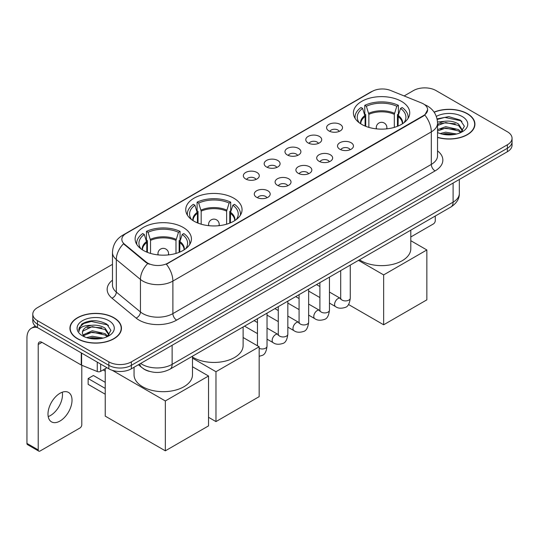 <?xml version="1.0" encoding="UTF-8"?>
<svg xmlns="http://www.w3.org/2000/svg" width="539" height="539" viewBox="0 0 539 539"><rect width="100%" height="100%" fill="white"/><g stroke="black" fill="none" stroke-linecap="round" stroke-linejoin="round"><path stroke-width="0.81" d="M233.811 198.197A28.156 16.258 0 0 0 203.129 194.673A28.156 16.258 0 0 0 185.746 209.691A28.156 16.258 0 0 0 193.993 221.185A28.156 16.258 0 0 0 224.675 224.709A28.156 16.258 0 0 0 242.058 209.691A28.156 16.258 0 0 0 233.811 198.197M183.172 227.431A28.156 16.258 0 0 0 152.49 223.907A28.156 16.258 0 0 0 135.114 238.925A28.156 16.258 0 0 0 143.361 250.413A28.156 16.258 0 0 0 174.043 253.936A28.156 16.258 0 0 0 191.419 238.925A28.156 16.258 0 0 0 183.172 227.431M401.494 101.386A28.156 16.258 0 0 0 370.812 97.862A28.156 16.258 0 0 0 353.429 112.88A28.156 16.258 0 0 0 361.676 124.374A28.156 16.258 0 0 0 392.358 127.898A28.156 16.258 0 0 0 409.741 112.88A28.156 16.258 0 0 0 401.494 101.386M328.918 130.923A7.97 4.602 180 0 1 327.341 129.623A7.97 4.602 180 0 1 329.976 123.903A7.97 4.602 180 0 1 340.19 124.415A7.97 4.602 180 0 1 341.773 129.623A7.97 4.602 180 0 1 328.918 130.923M339.22 131.401A4.784 2.762 0 0 0 337.933 130.054A4.784 2.762 0 0 0 333.223 129.353A4.784 2.762 0 0 0 329.888 131.401M308.113 142.936A7.97 4.602 180 0 1 306.529 141.636A7.97 4.602 180 0 1 309.17 135.916A7.97 4.602 180 0 1 319.378 136.428A7.97 4.602 180 0 1 320.961 141.636A7.97 4.602 180 0 1 308.113 142.936M318.408 143.414A4.784 2.762 0 0 0 317.127 142.067A4.784 2.762 0 0 0 312.418 141.366A4.784 2.762 0 0 0 309.083 143.414M287.3 154.949A7.97 4.602 180 0 1 285.717 153.649A7.97 4.602 180 0 1 288.358 147.929A7.97 4.602 180 0 1 298.566 148.447A7.97 4.602 180 0 1 300.149 153.649A7.97 4.602 180 0 1 287.3 154.949M297.595 155.427A4.784 2.762 0 0 0 296.315 154.08A4.784 2.762 0 0 0 291.606 153.386A4.784 2.762 0 0 0 288.271 155.427M266.488 166.962A7.97 4.602 180 0 1 264.912 165.662A7.97 4.602 180 0 1 267.546 159.948A7.97 4.602 180 0 1 277.76 160.46A7.97 4.602 180 0 1 279.343 165.662A7.97 4.602 180 0 1 266.488 166.962M276.79 167.44A4.784 2.762 0 0 0 275.503 166.1A4.784 2.762 0 0 0 270.794 165.399A4.784 2.762 0 0 0 267.459 167.44M245.683 178.982A7.97 4.602 180 0 1 244.1 177.681A7.97 4.602 180 0 1 246.741 171.961A7.97 4.602 180 0 1 256.948 172.473A7.97 4.602 180 0 1 258.531 177.681A7.97 4.602 180 0 1 245.683 178.982M255.978 179.453A4.784 2.762 0 0 0 254.698 178.113A4.784 2.762 0 0 0 249.988 177.412A4.784 2.762 0 0 0 246.653 179.453M339.853 149.249A7.97 4.602 180 0 1 338.27 147.949A7.97 4.602 180 0 1 340.911 142.229A7.97 4.602 180 0 1 351.118 142.741A7.97 4.602 180 0 1 352.701 147.949A7.97 4.602 180 0 1 339.853 149.249M350.148 149.721A4.784 2.762 0 0 0 348.868 148.38A4.784 2.762 0 0 0 344.158 147.679A4.784 2.762 0 0 0 340.823 149.721M319.041 161.262A7.97 4.602 180 0 1 317.458 159.962A7.97 4.602 180 0 1 320.099 154.242A7.97 4.602 180 0 1 330.313 154.754A7.97 4.602 180 0 1 331.889 159.962A7.97 4.602 180 0 1 319.041 161.262M329.342 161.74A4.784 2.762 0 0 0 328.056 160.393A4.784 2.762 0 0 0 323.346 159.692A4.784 2.762 0 0 0 320.011 161.74M298.229 173.275A7.97 4.602 180 0 1 296.652 171.975A7.97 4.602 180 0 1 299.286 166.255A7.97 4.602 180 0 1 309.501 166.767A7.97 4.602 180 0 1 311.084 171.975A7.97 4.602 180 0 1 298.229 173.275M308.53 173.753A4.784 2.762 0 0 0 307.243 172.406A4.784 2.762 0 0 0 302.534 171.712A4.784 2.762 0 0 0 299.199 173.753M277.423 185.288A7.97 4.602 180 0 1 275.84 183.988A7.97 4.602 180 0 1 278.481 178.274A7.97 4.602 180 0 1 288.688 178.786A7.97 4.602 180 0 1 290.272 183.988A7.97 4.602 180 0 1 277.423 185.288M287.718 185.766A4.784 2.762 0 0 0 286.438 184.426A4.784 2.762 0 0 0 281.729 183.725A4.784 2.762 0 0 0 278.393 185.766M256.611 197.308A7.97 4.602 180 0 1 255.028 196.001A7.97 4.602 180 0 1 257.669 190.287A7.97 4.602 180 0 1 267.883 190.799A7.97 4.602 180 0 1 269.46 196.001A7.97 4.602 180 0 1 256.611 197.308M266.906 197.779A4.784 2.762 0 0 0 265.626 196.439A4.784 2.762 0 0 0 260.916 195.738A4.784 2.762 0 0 0 257.581 197.779M421.511 102.969A14.344 8.28 180 0 1 423.432 103.899A14.344 8.28 180 0 1 427.629 109.754A14.344 8.28 180 0 1 423.432 115.609L168 263.079A14.344 8.28 180 0 1 146.109 261.974L124.448 244.12A14.344 8.28 180 0 1 121.854 239.37A14.344 8.28 180 0 1 126.059 233.515L372.213 91.394A14.344 8.28 180 0 1 390.58 90.464L421.511 102.969M149.316 371.351A15.934 9.203 180 0 1 142.882 368.339M437.54 137.452A25.764 14.876 0 0 0 474.926 124.179A25.764 14.876 0 0 0 467.38 113.662A25.764 14.876 0 0 0 434.09 112.112M113.911 317.734A25.764 14.876 0 0 0 85.829 314.507A25.764 14.876 0 0 0 69.929 328.251A25.764 14.876 0 0 0 77.475 338.768A25.764 14.876 0 0 0 105.55 341.995A25.764 14.876 0 0 0 121.457 328.251A25.764 14.876 0 0 0 113.911 317.734M70.191 329.592A25.764 14.876 0 0 0 70.104 329.983M427.629 109.754L424.82 115.029L423.432 116.04L166.383 264.231A18.596 10.733 60 0 1 172.884 281.082A21.25 12.269 180 0 1 142.835 281.082A21.25 12.269 180 0 1 140.45 279.445L116.316 259.542A21.25 12.269 180 0 1 112.476 252.508L112.476 285.037A21.25 12.269 0 0 0 116.316 292.077L140.45 311.973A21.25 12.269 0 0 0 142.835 313.61A21.25 12.269 0 0 0 172.884 313.61L431.315 164.408A21.25 12.269 0 0 0 437.54 155.731L437.54 123.202A21.25 12.269 180 0 1 431.315 131.873A18.596 10.733 -120 0 0 424.82 115.029M112.476 264.346L37.467 307.648A15.934 9.203 0 0 0 32.798 314.156L32.798 321.096A15.934 9.203 0 0 0 37.467 327.597L108.838 368.804L108.838 365.334A15.934 9.203 0 0 0 131.375 365.334L507.381 148.252A15.934 9.203 0 0 0 512.05 141.744A15.934 9.203 0 0 1 507.381 148.252L131.375 365.334A15.934 9.203 0 0 1 108.838 365.334L37.467 324.128L108.838 365.334L108.838 361.864A15.934 9.203 0 0 0 131.375 361.864L507.381 144.782A15.934 9.203 0 0 0 512.05 138.274A15.934 9.203 0 0 0 507.381 131.765L436.011 90.565A15.934 9.203 0 0 0 413.474 90.565L404.142 95.949M32.798 317.626A15.934 9.203 0 0 0 37.467 324.128A15.934 9.203 0 0 1 32.798 317.626M149.33 264.231L146.109 262.601L123.485 243.769A18.596 12.437 129.5 0 0 116.316 259.542L116.316 292.077A5.309 3.551 -50.5 0 1 111.964 298.175A26.559 15.335 180 0 1 112.476 280.172M32.798 314.156A15.934 9.203 0 0 0 37.467 320.658L108.838 361.864M121.282 329.983A25.764 14.876 0 0 0 121.187 329.592M474.751 125.91A25.764 14.876 0 0 0 474.657 125.52M108.838 368.804A15.934 9.203 0 0 0 131.375 368.804L507.381 151.722A15.934 9.203 0 0 0 512.05 145.213L512.05 138.274M437.54 137.283A25.501 14.721 0 0 0 474.657 124.179A25.501 14.721 0 0 0 467.192 113.769A25.501 14.721 0 0 0 434.191 112.26M440.094 133.551L445.719 132.17L456.641 134.002M442.297 134.15L445.719 133.551L454.35 134.487M437.54 129.643L445.719 126.665L458.548 129.569L461.283 132.17M437.54 131.024L445.719 128.039L458.548 130.943L460.569 132.655M437.506 122.009L444.985 121.235A13.28 7.667 0 0 0 437.54 124.799M444.985 121.235C450.078 120.702 454.599 121.646 458.548 124.058L462.442 130.175L462.347 131.186M437.54 125.513L445.719 122.535L458.548 125.439L462.395 130.862M437.54 132.284L438.106 132.81M437.54 132.56A18.596 10.733 0 0 0 462.307 131.765A18.596 10.733 0 0 0 462.307 116.586A18.596 10.733 0 0 0 436.32 116.411M460.791 132.554L464.369 126.267L460.286 120.082L448.792 116.646L437.055 118.883M437.183 119.469L444.776 117.401L461.135 120.844L461.93 121.396M440.666 123.667L444.776 122.905L455.293 123.795M440.666 129.178L444.776 128.417L455.293 129.306M442.647 134.231L444.776 133.921L454.148 134.521M410.799 236.978L433.383 223.941A2.655 1.536 120 0 0 435.263 220.687L435.263 216.038M77.663 338.66A25.501 14.721 0 0 0 105.449 341.854A25.501 14.721 0 0 0 121.187 328.251A25.501 14.721 0 0 0 113.722 317.842A25.501 14.721 0 0 0 85.93 314.648A25.501 14.721 0 0 0 70.191 328.251A25.501 14.721 0 0 0 77.663 338.66M86.624 337.623L92.257 336.248L103.171 338.081M88.827 338.229L92.257 337.623L100.881 338.559M83.04 334.928L92.257 330.737L105.078 333.641L107.813 336.248M83.505 335.682L92.257 332.112L105.078 335.015L107.099 336.727M107.322 336.626L110.899 330.34L106.823 324.155C98.085 319.64 89.75 319.593 81.82 324L78.755 329.605L79.051 331.411C79.22 327.368 83.377 325.334 91.515 325.307A13.28 7.667 0 0 0 82.413 332.59A13.28 7.667 0 0 0 83.053 334.948L84.643 336.882M91.515 325.307C96.609 324.774 101.13 325.718 105.078 328.13L108.972 334.247L108.878 335.258M82.413 332.738L82.865 331.108L92.257 326.607L105.078 329.511L108.925 334.935M108.838 320.658A18.596 10.733 0 0 0 82.541 320.658A18.596 10.733 0 0 0 82.541 335.844A18.596 10.733 0 0 0 108.838 335.844A18.596 10.733 0 0 0 108.838 320.658M78.761 329.733L79.334 327.463L83.72 323.541L91.307 321.473L107.665 324.923L108.46 325.468M87.203 327.739L91.307 326.978L101.824 327.867M87.203 333.25L91.307 332.489L101.824 333.378M89.178 338.303L91.307 338L100.678 338.593M365.098 126.059L365.098 116.485L362.606 108.427A24.329 14.048 0 0 0 358.617 121.848A24.329 14.048 0 0 0 359.23 122.757M365.718 126.308L365.718 114.564L364.775 114.019L364.775 105.341A26.559 15.335 0 0 1 398.395 105.341L396.805 106.257A24.329 14.048 0 0 0 366.358 106.257L368.858 114.322L368.858 127.379M394.312 127.379L394.312 114.322L396.805 106.257M359.473 259.791A29.221 16.871 0 0 0 360.921 260.701A29.221 16.871 0 0 0 392.763 264.353A29.221 16.871 0 0 0 410.799 248.769L410.799 230.16M398.395 105.341L398.395 114.019L397.452 114.564L397.452 126.308M362.606 108.427L361.015 107.51A26.559 15.335 0 0 0 355.019 117.212A26.559 15.335 0 0 0 355.1 118.398M366.358 106.257L364.775 105.341M408.063 118.398A26.559 15.335 0 0 0 408.144 117.212A26.559 15.335 0 0 0 402.148 107.51L400.565 108.427L398.24 115.467L398.065 126.059M403.94 122.757A24.329 14.048 0 0 0 404.553 121.848A24.329 14.048 0 0 0 400.565 108.427M383.647 324.781L383.647 274.903L426.848 249.961L426.848 299.846L383.647 324.781L348.504 304.495M383.647 274.903L358.475 260.371M410.799 240.697L426.848 249.961M197.422 222.87L197.422 213.296L194.923 205.238A24.329 14.048 0 0 0 190.934 218.659A24.329 14.048 0 0 0 191.547 219.568M198.035 223.119L198.035 211.369L197.092 210.83L197.092 202.152A26.559 15.335 0 0 1 230.712 202.152L229.122 203.068A24.329 14.048 0 0 0 198.675 203.068L201.175 211.126L201.175 224.19M226.629 224.19L226.629 211.126L229.122 203.068M192.484 357.054A29.221 16.871 0 0 0 193.245 357.505A29.221 16.871 0 0 0 225.08 361.164A29.221 16.871 0 0 0 243.116 345.58L243.116 326.971M230.712 202.152L230.712 210.83L229.769 211.369L229.769 223.119M194.923 205.238L193.339 204.321A26.559 15.335 0 0 0 187.343 214.023A26.559 15.335 0 0 0 187.417 215.209M198.675 203.068L197.092 202.152M240.381 215.209A26.559 15.335 0 0 0 240.461 214.023A26.559 15.335 0 0 0 234.465 204.321L232.882 205.238L230.564 212.278L230.382 222.87M236.257 219.568A24.329 14.048 0 0 0 236.87 218.659A24.329 14.048 0 0 0 232.882 205.238M215.971 421.592L215.971 371.715L259.165 346.772L259.165 396.65L215.971 421.592L208.532 417.301M215.971 371.715L192.484 358.152M243.116 337.508L259.165 346.772M146.783 252.097L146.783 242.53L144.29 234.472A24.329 14.048 0 0 0 140.295 247.893A24.329 14.048 0 0 0 140.915 248.802M147.403 252.353L147.403 240.603L146.46 240.064L146.46 231.386A26.559 15.335 0 0 1 180.073 231.386L178.49 232.302A24.329 14.048 0 0 0 148.043 232.302L150.543 240.36L150.543 253.424M175.99 253.424L175.99 240.36L178.49 232.302M134.049 367.261L134.049 374.814A29.221 16.871 0 0 0 142.606 386.739A29.221 16.871 0 0 0 174.447 390.398A29.221 16.871 0 0 0 192.484 374.814L192.484 356.205M180.073 231.386L180.073 240.064L179.13 240.603L179.13 252.353M144.29 234.472L142.7 233.555A26.559 15.335 0 0 0 136.704 243.257A26.559 15.335 0 0 0 136.785 244.443M148.043 232.302L146.46 231.386M189.748 244.443A26.559 15.335 0 0 0 189.829 243.257A26.559 15.335 0 0 0 183.833 233.555L182.243 234.472L179.925 241.512L179.75 252.097M185.618 248.802A24.329 14.048 0 0 0 186.238 247.893A24.329 14.048 0 0 0 182.243 234.472M105.233 394.225L88.14 384.354L88.14 378.546L105.233 388.41M165.332 450.826L165.332 400.949L208.532 376.006L208.532 425.884L165.332 450.826L105.233 416.128L105.233 368.716M165.332 400.949L112.267 370.313M192.484 366.742L208.532 376.006M88.14 378.546L93.402 375.508L105.233 382.34M62.275 392.21A16.999 9.817 -60 0 1 50.471 415.522A16.999 9.817 -60 0 1 48.2 416.586M60.004 421.026A16.999 9.817 120 0 0 71.108 406.049A16.999 9.817 120 0 0 68.507 392.426A16.999 9.817 120 0 0 60.004 393.268A16.999 9.817 120 0 0 48.901 408.252A16.999 9.817 120 0 0 51.508 421.869A16.999 9.817 120 0 0 60.004 421.026M100.665 364.088L100.665 371.358L106.958 367.719M37.285 327.496A21.25 12.269 -120 0 0 31.35 328.285A21.25 12.269 -120 0 0 26.95 338.014L26.95 443.408L38.222 449.917L38.222 344.515A5.309 3.066 60 0 1 39.32 342.083A5.309 3.066 60 0 1 41.975 342.346L81.254 365.024L81.254 352.877M38.222 449.917A2.655 1.536 120 0 0 38.768 451.13L27.502 444.628A2.655 1.536 -60 0 1 26.95 443.408M38.768 451.13A2.655 1.536 120 0 0 40.095 451.002L79.913 428.013A2.655 1.536 120 0 0 81.793 424.759L81.793 365.274M100.665 371.358A2.655 1.536 180 0 1 97.263 371.526L81.605 365.193A2.655 1.536 180 0 1 81.254 365.024M124.448 244.12L124.448 244.746M146.109 261.974L146.109 262.601M168 263.079L168 263.51M423.432 115.609L423.432 116.04M176.637 320.119A5.309 3.066 60 0 1 172.884 313.61L172.884 281.082L431.315 131.873L431.315 164.408A5.309 3.066 60 0 0 435.074 170.91L176.637 320.119A26.559 15.335 180 0 1 139.075 320.119A26.559 15.335 180 0 1 136.097 318.071L111.964 298.175M437.54 123.202C437.183 115.562 433.821 109.835 427.467 106.015L424.786 104.707A18.596 8.705 112 0 0 424.53 104.613M124.475 234.6A18.596 10.733 -120 0 0 122.548 235.321C116.195 239.141 112.833 244.868 112.476 252.508M122.548 235.321L370.65 92.081A18.596 10.733 60 0 1 372.058 91.482M147.693 263.591A18.596 12.437 129.5 0 0 140.45 279.445L140.45 311.973A5.309 3.551 -50.5 0 1 136.097 318.071M437.54 150.866A26.559 15.335 180 0 1 435.074 170.91M131.375 361.864L131.375 368.804M507.381 144.782L507.381 151.722M37.467 320.658L37.467 327.597M140.652 363.448A21.25 12.269 0 0 0 142.08 364.357A21.25 12.269 0 0 0 172.13 364.357L453.104 202.145A21.25 12.269 0 0 0 459.329 193.467C459.484 198.743 456.674 203.25 450.9 207.003L169.933 369.222A10.625 6.131 60 0 0 172.13 364.357L172.13 345.277M453.104 183.058L453.104 202.145A10.625 6.131 60 0 1 450.9 207.003M139.79 363.946A10.625 7.108 129.5 0 0 141.642 367.403L138.415 364.741M365.098 116.485A20.826 12.02 0 0 0 360.759 123.815M394.312 114.322A20.826 12.02 0 0 0 368.858 114.322M364.923 115.467A21.075 12.168 0 0 0 360.551 123.687M394.487 113.298A21.075 12.168 0 0 0 368.683 113.298M402.613 123.687A21.075 12.168 0 0 0 398.24 115.467M402.404 123.815A20.826 12.02 0 0 0 398.065 116.485M376.748 128.888A5.309 3.066 180 0 1 376.269 127.628L376.269 128.841M386.894 128.841L386.894 127.628A5.309 3.066 180 0 1 386.423 128.888M197.422 213.296A20.826 12.02 0 0 0 193.077 220.626M226.629 211.126A20.826 12.02 0 0 0 201.175 211.126M197.24 212.278A21.075 12.168 0 0 0 192.868 220.498M226.804 210.109A21.075 12.168 0 0 0 201 210.109M234.93 220.498A21.075 12.168 0 0 0 230.564 212.278M234.728 220.626A20.826 12.02 0 0 0 230.382 213.296M209.065 225.7A5.309 3.066 180 0 1 208.586 224.433L208.586 225.652M219.211 225.652L219.211 224.433A5.309 3.066 180 0 1 218.74 225.7M146.783 242.53A20.826 12.02 0 0 0 142.444 249.86M175.99 240.36A20.826 12.02 0 0 0 150.543 240.36M146.608 241.512A21.075 12.168 0 0 0 142.235 249.732M176.172 239.343A21.075 12.168 0 0 0 150.361 239.343M184.298 249.732A21.075 12.168 0 0 0 179.925 241.512M184.089 249.86A20.826 12.02 0 0 0 179.75 242.53M158.426 254.934A5.309 3.066 180 0 1 157.954 253.667L157.954 254.886M168.579 254.886L168.579 253.667A5.309 3.066 180 0 1 168.107 254.934M350.269 265.107L350.269 298.148A4.784 2.762 180 0 1 348.645 300.223A4.784 2.762 180 0 1 342.103 300.102A4.784 2.762 180 0 1 340.702 298.148L340.554 299.185L340.978 298.828M350.269 298.148C349.609 303.7 347.891 306.806 345.108 307.452C341.16 308.679 337.987 308.402 335.581 306.63A4.784 2.762 -60 0 1 334.847 302.797A4.784 2.762 -60 0 1 337.973 298.586A4.784 2.762 -60 0 1 338.182 298.471A4.784 2.762 -60 0 1 340.365 298.35L340.688 298.518M329.457 277.12L329.457 310.168A4.784 2.762 180 0 1 327.84 312.236A4.784 2.762 180 0 1 321.298 312.115A4.784 2.762 180 0 1 319.897 310.168L319.742 311.198L320.166 310.841M329.457 310.168C328.803 315.719 327.079 318.818 324.296 319.465C320.348 320.692 317.175 320.415 314.769 318.643A4.784 2.762 -60 0 1 314.042 314.81A4.784 2.762 -60 0 1 317.161 310.599A4.784 2.762 -60 0 1 317.377 310.484A4.784 2.762 -60 0 1 319.553 310.363L319.883 310.538M308.645 289.14L308.645 322.181A4.784 2.762 180 0 1 307.028 324.249A4.784 2.762 180 0 1 300.486 324.134A4.784 2.762 180 0 1 299.084 322.181L298.929 323.211L299.361 322.861M308.645 322.181C307.991 327.732 306.273 330.831 303.491 331.485C299.543 332.704 296.362 332.428 293.964 330.656A4.784 2.762 -60 0 1 293.229 326.829A4.784 2.762 -60 0 1 296.356 322.612A4.784 2.762 -60 0 1 296.565 322.497A4.784 2.762 -60 0 1 298.741 322.376L299.071 322.551M287.839 301.153L287.839 334.193A4.784 2.762 180 0 1 286.216 336.262A4.784 2.762 180 0 1 279.674 336.147A4.784 2.762 180 0 1 278.272 334.193L278.124 335.224L278.548 334.874M287.839 334.193C287.179 339.745 285.461 342.844 282.679 343.498C278.73 344.717 275.557 344.448 273.152 342.669A4.784 2.762 -60 0 1 272.417 338.842A4.784 2.762 -60 0 1 275.544 334.631A4.784 2.762 -60 0 1 275.752 334.517A4.784 2.762 -60 0 1 277.935 334.389L278.259 334.564M267.027 313.166L267.027 346.206A4.784 2.762 180 0 1 265.41 348.282A4.784 2.762 180 0 1 259.165 348.322M38.222 344.515L41.975 342.346M81.605 353.085L81.605 365.193M97.263 371.526L97.263 362.127M370.65 92.081L374.059 90.498M169.933 369.222C161.383 373.52 152.833 373.52 144.284 369.222L141.642 367.403M459.329 193.467L459.329 179.467M474.657 126.308L474.657 124.179M121.187 330.38L121.187 328.251M70.191 330.38L70.191 328.251M355.019 118.27L355.019 117.212M408.144 118.27L408.144 117.212M386.894 127.628A5.309 5.309 0 0 0 378.93 123.027A5.309 5.309 0 0 0 376.269 127.628M187.343 215.081L187.343 214.023M240.461 215.081L240.461 214.023M219.211 224.433A5.309 5.309 0 0 0 211.248 219.838A5.309 5.309 0 0 0 208.586 224.433M136.704 244.315L136.704 243.257M189.829 244.315L189.829 243.257M168.579 253.667A5.309 5.309 0 0 0 160.609 249.072A5.309 5.309 0 0 0 157.954 253.667M105.233 371.155L103.124 369.936M335.581 306.63L329.457 303.093M319.897 297.568L308.645 291.08M340.702 270.632L340.702 298.148M340.365 298.35L329.457 292.05M319.897 286.532L316.528 284.585M314.769 318.643L308.645 315.106M299.084 309.588L287.839 303.093M319.897 282.645L319.897 310.168M319.553 310.363L308.645 304.063M299.084 298.545L295.716 296.598M293.964 330.656L287.839 327.119M278.272 321.601L267.027 315.106M299.084 294.658L299.084 322.181M298.741 322.376L287.839 316.083M278.272 310.558L274.91 308.618M273.152 342.669L267.027 339.139M257.467 333.614L244.538 326.149M278.272 306.671L278.272 334.193M277.935 334.389L267.027 328.096M257.467 322.571L254.098 320.631M267.027 346.206C266.374 351.758 264.649 354.864 261.866 355.511L259.165 356.292M257.467 318.684L257.467 345.789M31.35 328.285L35.271 326.021"/></g></svg>
